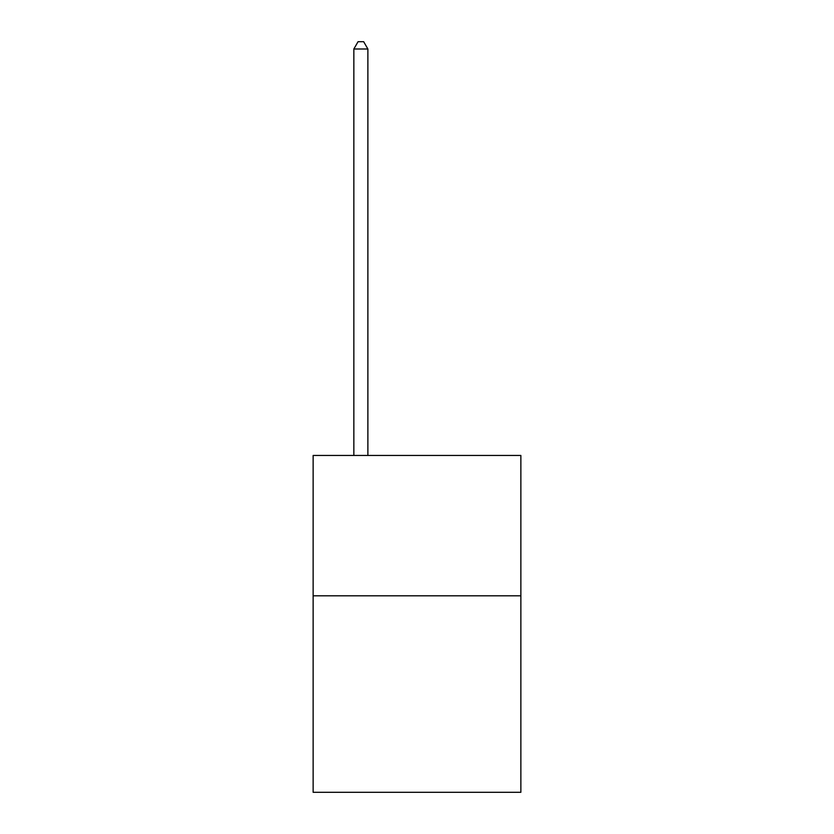 <?xml version="1.0" encoding="UTF-8"?>
<svg xmlns="http://www.w3.org/2000/svg" width="834" height="834" viewBox="0 0 834 834"><rect width="100%" height="100%" fill="white"/><g stroke="black" fill="none" stroke-linecap="round" stroke-linejoin="round"><path stroke-width="1.25" d="M520.864 595.81L520.864 792.3L313.136 792.3L313.136 455.458L520.864 455.458L520.864 595.81L313.136 595.81M367.877 455.458L367.877 48.998L353.845 48.998L353.845 455.458M353.845 48.998L358.057 41.7L363.666 41.7L367.877 48.998"/></g></svg>
